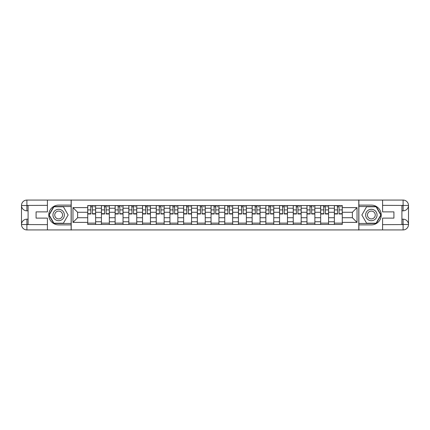 <?xml version="1.0" encoding="UTF-8"?>
<svg xmlns="http://www.w3.org/2000/svg" width="430" height="430" viewBox="0 0 430 430"><rect width="100%" height="100%" fill="white"/><g stroke="black" fill="none" stroke-linecap="round" stroke-linejoin="round"><path stroke-width="0.64" d="M45.037 229.932L384.963 229.932M384.963 200.068L45.037 200.068M101.432 224.444L101.432 208.238L95.632 208.238L95.632 224.444M95.632 208.238L95.632 205.556M101.432 208.238L101.432 205.556M109.333 205.556L109.333 224.444M115.132 224.444L115.132 205.556M123.039 205.556L123.039 224.444M128.833 224.444L128.833 205.556M136.74 205.556L136.74 224.444M142.534 224.444L142.534 205.556M150.441 205.556L150.441 224.444M156.24 224.444L156.24 205.556M164.142 205.556L164.142 224.444M169.941 224.444L169.941 205.556M177.848 205.556L177.848 224.444M183.642 224.444L183.642 205.556M191.549 205.556L191.549 224.444M197.343 224.444L197.343 205.556M205.25 205.556L205.25 224.444M211.049 224.444L211.049 205.556M218.951 205.556L218.951 224.444M224.75 224.444L224.75 205.556M232.657 205.556L232.657 224.444M238.451 224.444L238.451 205.556M246.358 205.556L246.358 224.444M252.152 224.444L252.152 205.556M260.059 205.556L260.059 224.444M265.858 224.444L265.858 205.556M273.76 205.556L273.76 224.444M279.559 224.444L279.559 205.556M287.466 205.556L287.466 224.444M293.26 224.444L293.26 205.556M301.167 205.556L301.167 224.444M306.961 224.444L306.961 205.556M314.867 205.556L314.867 224.444M320.667 224.444L320.667 205.556M328.568 205.556L328.568 224.444M334.368 224.444L334.368 205.556M334.368 217.725L328.568 217.725M320.667 217.725L314.867 217.725M306.961 217.725L301.167 217.725M293.26 217.725L287.466 217.725M279.559 217.725L273.76 217.725M265.858 217.725L260.059 217.725M252.152 217.725L246.358 217.725M238.451 217.725L232.657 217.725M224.75 217.725L218.951 217.725M211.049 217.725L205.25 217.725M197.343 217.725L191.549 217.725M183.642 217.725L177.848 217.725M169.941 217.725L164.142 217.725M156.24 217.725L150.441 217.725M142.534 217.725L136.74 217.725M128.833 217.725L123.039 217.725M115.132 217.725L109.333 217.725M101.432 217.725L95.632 217.725M334.368 212.275L328.568 212.275M320.667 212.275L314.867 212.275M306.961 212.275L301.167 212.275M293.26 212.275L287.466 212.275M279.559 212.275L273.76 212.275M265.858 212.275L260.059 212.275M252.152 212.275L246.358 212.275M238.451 212.275L232.657 212.275M224.75 212.275L218.951 212.275M211.049 212.275L205.25 212.275M197.343 212.275L191.549 212.275M183.642 212.275L177.848 212.275M169.941 212.275L164.142 212.275M156.24 212.275L150.441 212.275M142.534 212.275L136.74 212.275M128.833 212.275L123.039 212.275M115.132 212.275L109.333 212.275M101.432 212.275L95.632 212.275M77.626 217.725L87.725 217.725L87.725 212.275L77.626 212.275L77.626 217.725L72.971 222.38L72.971 207.62L87.725 207.62L87.725 212.275M342.275 212.275L342.275 217.725L352.374 217.725L352.374 212.275L342.275 212.275L342.275 205.556L87.725 205.556L87.725 207.62M342.275 207.62L357.029 207.62L357.029 222.38L342.275 222.38L342.275 217.725M87.725 217.725L87.725 224.444L342.275 224.444L342.275 222.38M87.725 222.38L72.971 222.38M358.787 230.066L358.787 199.934M71.213 230.066L71.213 199.934M95.632 223.127L87.725 223.127M90.934 206.873L92.428 206.873M109.333 223.127L101.432 223.127M104.635 206.873L106.129 206.873M123.039 223.127L115.132 223.127M118.336 206.873L119.83 206.873M136.74 223.127L128.833 223.127M132.042 206.873L133.531 206.873M150.441 223.127L142.534 223.127M145.743 206.873L147.237 206.873M164.142 223.127L156.24 223.127M159.444 206.873L160.938 206.873M177.848 223.127L169.941 223.127M173.145 206.873L174.639 206.873M191.549 223.127L183.642 223.127M186.851 206.873L188.34 206.873M205.25 223.127L197.343 223.127M200.552 206.873L202.046 206.873M218.951 223.127L211.049 223.127M214.253 206.873L215.747 206.873M232.657 223.127L224.75 223.127M227.954 206.873L229.448 206.873M246.358 223.127L238.451 223.127M241.66 206.873L243.149 206.873M260.059 223.127L252.152 223.127M255.361 206.873L256.855 206.873M273.76 223.127L265.858 223.127M269.062 206.873L270.556 206.873M287.466 223.127L279.559 223.127M282.763 206.873L284.257 206.873M301.167 223.127L293.26 223.127M296.469 206.873L297.958 206.873M314.867 223.127L306.961 223.127M310.17 206.873L311.664 206.873M328.568 223.127L320.667 223.127M323.871 206.873L325.365 206.873M342.275 223.127L334.368 223.127M337.571 206.873L339.066 206.873M72.971 207.62L77.626 212.275M352.374 217.725L357.029 222.38M352.374 212.275L357.029 207.62M92.428 213.689L95.589 213.689L95.589 213.989L92.428 213.989L92.428 205.648L95.589 205.648L93.831 205.648M95.589 213.689L95.589 205.648M90.934 206.787L92.428 206.787M93.831 206.787L94.444 206.787M89.526 205.648L87.774 205.648L87.774 213.989L90.934 213.989L90.671 205.648M87.774 205.648L92.692 205.648M106.129 213.689L109.29 213.689L109.29 213.989L106.129 213.989L106.129 205.648L109.29 205.648L107.532 205.648M109.29 213.689L109.29 205.648M104.635 206.787L106.129 206.787M107.532 206.787L108.15 206.787M103.232 205.648L101.475 205.648L101.475 213.989L104.635 213.989L104.372 205.648M101.475 205.648L106.393 205.648M119.83 213.689L122.991 213.689L122.991 213.989L119.83 213.989L119.83 205.648L122.991 205.648L121.239 205.648M122.991 213.689L122.991 205.648M118.336 206.787L119.83 206.787M121.239 206.787L121.851 206.787M116.933 205.648L115.175 205.648L115.175 213.989L118.336 213.989L118.073 205.648M115.175 205.648L120.094 205.648M28.09 210.829L26.902 210.829A5.402 5.402 0 0 1 21.5 205.47A5.402 5.402 0 0 1 26.902 200.068L71.127 200.068L71.127 205.121L58.652 205.121A9.879 9.879 0 0 0 48.773 215A9.879 9.879 0 0 0 58.652 224.879L71.127 224.879L71.127 229.932L26.902 229.932A5.402 5.402 0 0 1 21.5 224.53A5.402 5.402 0 0 1 26.902 219.171L28.09 219.171M71.127 224.879L71.127 205.121M47.413 200.068L47.413 211.882L36.082 211.882L36.082 218.118L47.413 218.118L47.413 229.932M26.902 210.829A5.402 5.402 0 0 1 21.5 205.47L26.902 205.556L26.902 210.829A5.402 5.402 0 0 1 21.5 205.47L21.5 224.53L47.413 224.664M26.902 224.664L26.902 229.932A5.402 5.402 0 0 1 21.5 224.53A5.402 5.402 0 0 1 26.902 219.171L26.902 224.444L28.09 224.444L28.09 205.556L26.902 205.556M71.127 206.524L53.761 206.524L48.864 215L53.761 223.476L71.127 223.476M401.91 219.171L403.098 219.171A5.402 5.402 0 0 1 408.5 224.53A5.402 5.402 0 0 1 403.098 229.932L358.873 229.932L358.873 224.879L371.348 224.879A9.879 9.879 0 0 0 381.227 215A9.879 9.879 0 0 0 371.348 205.121L358.873 205.121L358.873 200.068L403.098 200.068A5.402 5.402 0 0 1 408.5 205.47A5.402 5.402 0 0 1 403.098 210.829L401.91 210.829M358.873 205.121L358.873 224.879M382.587 229.932L382.587 218.118L393.918 218.118L393.918 211.882L382.587 211.882L382.587 200.068M403.098 219.171A5.402 5.402 0 0 1 408.5 224.53L403.098 224.444L403.098 219.171A5.402 5.402 0 0 1 408.5 224.53L408.5 205.47L382.587 205.336M403.098 205.336L403.098 200.068A5.402 5.402 0 0 1 408.5 205.47A5.402 5.402 0 0 1 403.098 210.829L403.098 205.556L401.91 205.556L401.91 224.444L403.098 224.444M358.873 223.476L376.239 223.476L381.136 215L376.239 206.524L358.873 206.524M52.944 215A5.708 5.708 0 0 0 58.652 220.708A5.708 5.708 0 0 0 64.366 215A5.708 5.708 0 0 0 58.652 209.292A5.708 5.708 0 0 0 52.944 215M54.744 215A3.908 3.908 0 0 0 58.652 218.908A3.908 3.908 0 0 0 62.565 215A3.908 3.908 0 0 0 58.652 211.092A3.908 3.908 0 0 0 54.744 215M63.398 206.787L68.139 215L63.398 223.213L53.911 223.213L49.17 215L53.911 206.787L63.398 206.787M365.634 215A5.708 5.708 0 0 0 371.348 220.708A5.708 5.708 0 0 0 377.056 215A5.708 5.708 0 0 0 371.348 209.292A5.708 5.708 0 0 0 365.634 215M367.435 215A3.908 3.908 0 0 0 371.348 218.908A3.908 3.908 0 0 0 375.256 215A3.908 3.908 0 0 0 371.348 211.092A3.908 3.908 0 0 0 367.435 215M376.089 206.787L380.829 215L376.089 223.213L366.602 223.213L361.861 215L366.602 206.787L376.089 206.787M133.531 213.689L136.697 213.689L136.697 213.989L133.531 213.989L133.531 205.648L136.697 205.648L134.939 205.648M136.697 213.689L136.697 205.648M132.042 206.787L133.531 206.787M134.939 206.787L135.552 206.787M130.634 205.648L128.876 205.648L128.876 213.989L132.042 213.989L131.779 205.648M128.876 205.648L133.794 205.648M147.237 213.689L150.398 213.689L150.398 213.989L147.237 213.989L147.237 205.648L150.398 205.648L148.64 205.648M150.398 213.689L150.398 205.648M145.743 206.787L147.237 206.787M148.64 206.787L149.253 206.787M144.335 205.648L142.583 205.648L142.583 213.989L145.743 213.989L145.48 205.648M142.583 205.648L147.501 205.648M160.938 213.689L164.099 213.689L164.099 213.989L160.938 213.989L160.938 205.648L164.099 205.648L162.341 205.648M164.099 213.689L164.099 205.648M159.444 206.787L160.938 206.787M162.341 206.787L162.959 206.787M158.041 205.648L156.283 205.648L156.283 213.989L159.444 213.989L159.181 205.648M156.283 205.648L161.202 205.648M174.639 213.689L177.8 213.689L177.8 213.989L174.639 213.989L174.639 205.648L177.8 205.648L176.047 205.648M177.8 213.689L177.8 205.648M173.145 206.787L174.639 206.787M176.047 206.787L176.66 206.787M171.742 205.648L169.984 205.648L169.984 213.989L173.145 213.989L172.881 205.648M169.984 205.648L174.902 205.648M188.34 213.689L191.506 213.689L191.506 213.989L188.34 213.989L188.34 205.648L191.506 205.648L189.748 205.648M191.506 213.689L191.506 205.648M186.851 206.787L188.34 206.787M189.748 206.787L190.361 206.787M185.443 205.648L183.685 205.648L183.685 213.989L186.851 213.989L186.588 205.648M183.685 205.648L188.603 205.648M202.046 213.689L205.207 213.689L205.207 213.989L202.046 213.989L202.046 205.648L205.207 205.648L203.449 205.648M205.207 213.689L205.207 205.648M200.552 206.787L202.046 206.787M203.449 206.787L204.067 206.787M199.144 205.648L197.392 205.648L197.392 213.989L200.552 213.989L200.289 205.648M197.392 205.648L202.31 205.648M215.747 213.689L218.908 213.689L218.908 213.989L215.747 213.989L215.747 205.648L218.908 205.648L217.15 205.648M218.908 213.689L218.908 205.648M214.253 206.787L215.747 206.787M217.15 206.787L217.768 206.787M212.85 205.648L211.092 205.648L211.092 213.989L214.253 213.989L213.989 205.648M211.092 205.648L216.01 205.648M229.448 213.689L232.608 213.689L232.608 213.989L229.448 213.989L229.448 205.648L232.608 205.648L230.856 205.648M232.608 213.689L232.608 205.648M227.954 206.787L229.448 206.787M230.856 206.787L231.469 206.787M226.551 205.648L224.793 205.648L224.793 213.989L227.954 213.989L227.69 205.648M224.793 205.648L229.711 205.648M243.149 213.689L246.315 213.689L246.315 213.989L243.149 213.989L243.149 205.648L246.315 205.648L244.557 205.648M246.315 213.689L246.315 205.648M241.66 206.787L243.149 206.787M244.557 206.787L245.17 206.787M240.252 205.648L238.494 205.648L238.494 213.989L241.66 213.989L241.397 205.648M238.494 205.648L243.412 205.648M256.855 213.689L260.016 213.689L260.016 213.989L256.855 213.989L256.855 205.648L260.016 205.648L258.258 205.648M260.016 213.689L260.016 205.648M255.361 206.787L256.855 206.787M258.258 206.787L258.876 206.787M253.953 205.648L252.2 205.648L252.2 213.989L255.361 213.989L255.097 205.648M252.2 205.648L257.118 205.648M270.556 213.689L273.716 213.689L273.716 213.989L270.556 213.989L270.556 205.648L273.716 205.648L271.959 205.648M273.716 213.689L273.716 205.648M269.062 206.787L270.556 206.787M271.959 206.787L272.577 206.787M267.659 205.648L265.901 205.648L265.901 213.989L269.062 213.989L268.798 205.648M265.901 205.648L270.819 205.648M284.257 213.689L287.417 213.689L287.417 213.989L284.257 213.989L284.257 205.648L287.417 205.648L285.665 205.648M287.417 213.689L287.417 205.648M282.763 206.787L284.257 206.787M285.665 206.787L286.278 206.787M281.36 205.648L279.602 205.648L279.602 213.989L282.763 213.989L282.499 205.648M279.602 205.648L284.52 205.648M297.958 213.689L301.124 213.689L301.124 213.989L297.958 213.989L297.958 205.648L301.124 205.648L299.366 205.648M301.124 213.689L301.124 205.648M296.469 206.787L297.958 206.787M299.366 206.787L299.979 206.787M295.061 205.648L293.303 205.648L293.303 213.989L296.469 213.989L296.206 205.648M293.303 205.648L298.221 205.648M311.664 213.689L314.825 213.689L314.825 213.989L311.664 213.989L311.664 205.648L314.825 205.648L313.067 205.648M314.825 213.689L314.825 205.648M310.17 206.787L311.664 206.787M313.067 206.787L313.685 206.787M308.762 205.648L307.009 205.648L307.009 213.989L310.17 213.989L309.906 205.648M307.009 205.648L311.927 205.648M325.365 213.689L328.525 213.689L328.525 213.989L325.365 213.989L325.365 205.648L328.525 205.648L326.768 205.648M328.525 213.689L328.525 205.648M323.871 206.787L325.365 206.787M326.768 206.787L327.386 206.787M322.468 205.648L320.71 205.648L320.71 213.989L323.871 213.989L323.607 205.648M320.71 205.648L325.628 205.648M339.066 213.689L342.226 213.689L342.226 213.989L339.066 213.989L339.066 205.648L342.226 205.648L340.474 205.648M342.226 213.689L342.226 205.648M337.571 206.787L339.066 206.787M340.474 206.787L341.087 206.787M336.169 205.648L334.411 205.648L334.411 213.989L337.571 213.989L337.308 205.648M334.411 205.648L339.329 205.648M320.667 208.238L314.867 208.238M306.961 208.238L301.167 208.238M293.26 208.238L287.466 208.238M279.559 208.238L273.76 208.238M265.858 208.238L260.059 208.238M252.152 208.238L246.358 208.238M238.451 208.238L232.657 208.238M224.75 208.238L218.951 208.238M211.049 208.238L205.25 208.238M197.343 208.238L191.549 208.238M183.642 208.238L177.848 208.238M169.941 208.238L164.142 208.238M156.24 208.238L150.441 208.238M142.534 208.238L136.74 208.238M128.833 208.238L123.039 208.238M115.132 208.238L109.333 208.238M334.368 208.238L328.568 208.238M320.667 221.762L314.867 221.762M306.961 221.762L301.167 221.762M293.26 221.762L287.466 221.762M279.559 221.762L273.76 221.762M265.858 221.762L260.059 221.762M252.152 221.762L246.358 221.762M238.451 221.762L232.657 221.762M224.75 221.762L218.951 221.762M211.049 221.762L205.25 221.762M197.343 221.762L191.549 221.762M183.642 221.762L177.848 221.762M169.941 221.762L164.142 221.762M156.24 221.762L150.441 221.762M142.534 221.762L136.74 221.762M128.833 221.762L123.039 221.762M115.132 221.762L109.333 221.762M101.432 221.762L95.632 221.762M334.368 221.762L328.568 221.762M92.428 209.91L95.589 209.91M87.774 213.689L90.934 213.689M87.774 209.91L90.934 209.91M106.129 209.91L109.29 209.91M101.475 213.689L104.635 213.689M101.475 209.91L104.635 209.91M119.83 209.91L122.991 209.91M115.175 213.689L118.336 213.689M115.175 209.91L118.336 209.91M47.413 205.336L26.773 205.432M21.5 224.53A5.402 5.402 0 0 1 26.902 219.171M21.5 205.47A5.402 5.402 0 0 1 26.902 200.068L26.902 205.336M382.587 224.664L403.227 224.567M408.5 205.47A5.402 5.402 0 0 1 403.098 210.829M408.5 224.53A5.402 5.402 0 0 1 403.098 229.932L403.098 224.664M133.531 209.91L136.697 209.91M128.876 213.689L132.042 213.689M128.876 209.91L132.042 209.91M147.237 209.91L150.398 209.91M142.583 213.689L145.743 213.689M142.583 209.91L145.743 209.91M160.938 209.91L164.099 209.91M156.283 213.689L159.444 213.689M156.283 209.91L159.444 209.91M174.639 209.91L177.8 209.91M169.984 213.689L173.145 213.689M169.984 209.91L173.145 209.91M188.34 209.91L191.506 209.91M183.685 213.689L186.851 213.689M183.685 209.91L186.851 209.91M202.046 209.91L205.207 209.91M197.392 213.689L200.552 213.689M197.392 209.91L200.552 209.91M215.747 209.91L218.908 209.91M211.092 213.689L214.253 213.689M211.092 209.91L214.253 209.91M229.448 209.91L232.608 209.91M224.793 213.689L227.954 213.689M224.793 209.91L227.954 209.91M243.149 209.91L246.315 209.91M238.494 213.689L241.66 213.689M238.494 209.91L241.66 209.91M256.855 209.91L260.016 209.91M252.2 213.689L255.361 213.689M252.2 209.91L255.361 209.91M270.556 209.91L273.716 209.91M265.901 213.689L269.062 213.689M265.901 209.91L269.062 209.91M284.257 209.91L287.417 209.91M279.602 213.689L282.763 213.689M279.602 209.91L282.763 209.91M297.958 209.91L301.124 209.91M293.303 213.689L296.469 213.689M293.303 209.91L296.469 209.91M311.664 209.91L314.825 209.91M307.009 213.689L310.17 213.689M307.009 209.91L310.17 209.91M325.365 209.91L328.525 209.91M320.71 213.689L323.871 213.689M320.71 209.91L323.871 209.91M339.066 209.91L342.226 209.91M334.411 213.689L337.571 213.689M334.411 209.91L337.571 209.91"/></g></svg>
